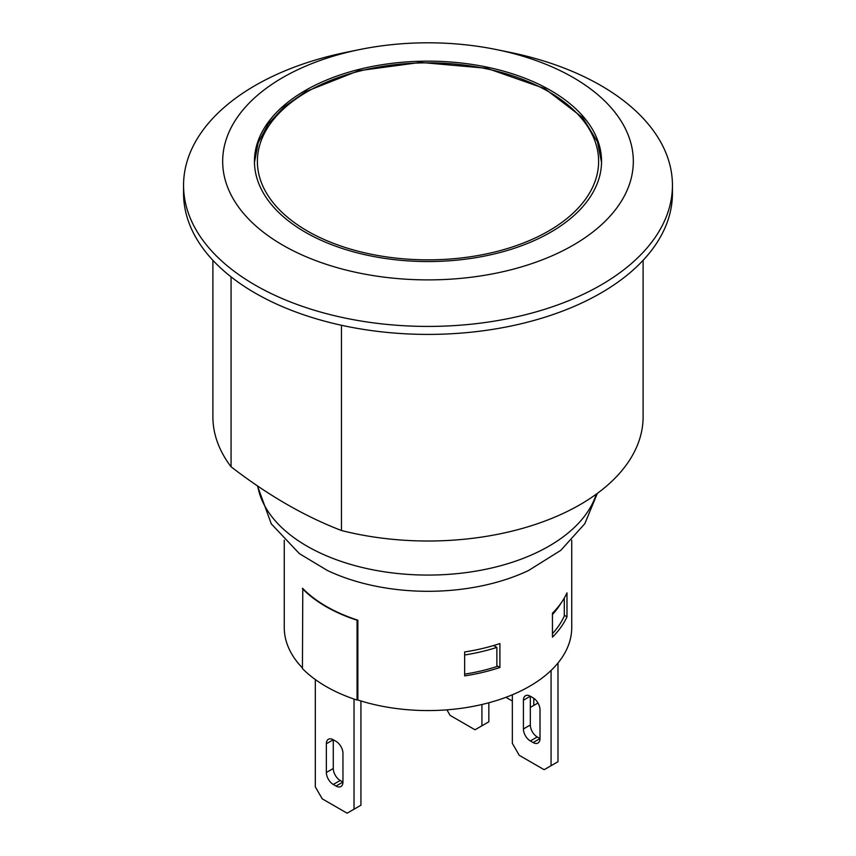 <?xml version="1.0" encoding="UTF-8"?>
<svg xmlns="http://www.w3.org/2000/svg" width="856" height="856" viewBox="0 0 856 856"><rect width="100%" height="100%" fill="white"/><g stroke="black" fill="none" stroke-linecap="round" stroke-linejoin="round"><path stroke-width="1.28" d="M302.435 667.969A143.733 82.978 180 0 1 284.267 627.587L284.267 540.243M302.543 588.65L302.543 588.243A143.733 82.978 0 0 0 302.789 588.5A143.733 82.978 0 0 0 357.412 620.033A143.733 82.978 0 0 0 357.862 620.183L357.862 700.015A143.733 82.978 180 0 0 571.733 627.587L571.733 540.243M552.452 637.164L552.452 613.217A143.733 82.978 0 0 0 566.982 592.866L566.982 616.812A143.733 82.978 180 0 1 552.452 637.164M464.658 675.887L464.658 651.94A143.733 82.978 0 0 0 499.904 643.552L499.904 667.498A143.733 82.978 180 0 1 464.658 675.887M336.044 786.054A9.78 5.65 -120 0 0 340.934 786.536A9.78 5.65 -120 0 0 342.956 782.063L336.044 786.054L333.284 784.46L340.196 780.469A9.78 5.65 60 0 1 333.284 768.495L326.361 772.487L326.361 743.746L333.284 739.755L336.044 741.35A9.78 5.65 -120 0 1 342.956 753.323L342.956 782.063L340.196 780.469M333.284 768.495L333.284 739.755A9.78 5.65 -120 0 0 328.394 739.263A9.78 5.65 -120 0 0 326.361 743.746M326.361 772.487A9.78 5.65 -120 0 0 333.284 784.46M530.324 724.978L530.324 696.238A9.78 5.65 -120 0 0 525.434 695.757A9.78 5.65 -120 0 0 523.412 700.229L530.324 696.238L533.095 697.843A9.78 5.65 -120 0 1 540.008 709.817L540.008 738.557L533.095 742.548A9.78 5.65 -120 0 0 537.975 743.029A9.78 5.65 -120 0 0 540.008 738.557L537.236 736.963A9.78 5.65 60 0 1 530.324 724.978L523.412 728.97A9.78 5.65 -120 0 0 530.324 740.954L537.236 736.963M533.095 742.548L530.324 740.954M523.412 728.97L523.412 700.229M315.308 679.546L315.308 786.857L322.22 798.83L347.108 813.2L360.932 805.218L360.932 700.978M530.324 707.42L537.985 703.001M505.917 697.319L512.348 701.032M354.02 699.063L354.02 809.209M533.78 698.282L533.78 705.419M446.918 709.849L450.128 715.402L475.016 729.772L488.84 721.79L488.84 702.765M512.348 694.772L512.348 743.34L519.26 755.324L544.149 769.694L557.984 761.712L557.984 663.004M481.928 704.509L481.928 725.781M551.071 670.451L551.071 765.703M357.862 699.62L357.059 700.08A144.225 83.267 180 0 1 302.435 668.547L302.789 588.5M552.452 633.665A140.801 81.288 180 0 0 564.286 616.053L564.286 598.055M561.022 603.138A140.801 81.288 180 0 1 552.452 614.512M464.658 674.132A140.801 81.288 180 0 0 496.876 666.546L496.876 647.393A140.801 81.288 180 0 1 464.658 654.979M493.645 645.52L496.876 647.393M564.286 615.261L566.982 616.812M357.412 620.033L357.059 620.247A144.225 83.267 180 0 1 302.435 588.714M357.059 700.08L357.059 620.247M496.876 665.754L499.904 667.498M341.469 325.269L341.469 530.517A215.113 124.195 0 0 0 580.101 504.633A215.113 124.195 0 0 0 643.113 416.819L643.113 260.31M341.469 530.517C304.661 516.403 267.864 495.153 231.066 466.777L231.066 276.884M212.887 260.31L212.887 416.819A215.113 124.195 0 0 0 231.066 466.777M305.282 232.201A173.554 100.206 180 0 1 254.446 161.345A173.554 100.206 180 0 1 428 61.151A173.554 100.206 180 0 1 601.554 161.345A173.554 100.206 180 0 1 494.415 253.922A173.554 100.206 180 0 1 305.282 232.201M359.552 49.584L346.509 52.248A244.441 141.133 0 0 0 255.152 85.504A244.441 141.133 0 0 0 183.559 185.303L183.559 193.285A244.441 141.133 0 0 0 334.461 323.664A244.441 141.133 0 0 0 600.848 293.073A244.441 141.133 0 0 0 672.442 193.285L672.442 185.303A244.441 141.133 0 0 0 509.491 52.248L496.448 49.584A205.333 118.545 0 0 0 359.552 49.584A205.333 118.545 0 0 0 282.812 77.522A205.333 118.545 0 0 0 282.812 245.169A205.333 118.545 0 0 0 573.188 245.169A205.333 118.545 0 0 0 496.448 49.584M183.559 185.303A244.441 141.133 0 0 0 334.461 315.682A244.441 141.133 0 0 0 600.848 285.091A244.441 141.133 0 0 0 672.442 185.303M257.442 485.844L271.266 523.829L299.397 553.65L327.495 570.535A158.403 91.453 0 0 0 528.505 570.535L560.808 550.333L584.808 523.701L597.338 493.409M548.643 231.002A170.622 98.504 180 0 1 307.358 231.002A170.622 98.504 180 0 1 307.358 91.688A170.622 98.504 180 0 1 548.643 91.688A170.622 98.504 180 0 1 548.643 231.002M257.72 486.037A171.114 98.793 0 0 0 370.413 569.315A171.114 98.793 0 0 0 548.996 546.139A171.114 98.793 0 0 0 596.279 494.18M601.543 162.533L597.509 141.893L582.754 117.689L544.63 88.521L486.946 68.298L420.371 62.402L358.461 70.759L305.881 91.549L284.374 106.658L268.26 123.96L258.148 142.824L254.457 162.533"/></g></svg>
